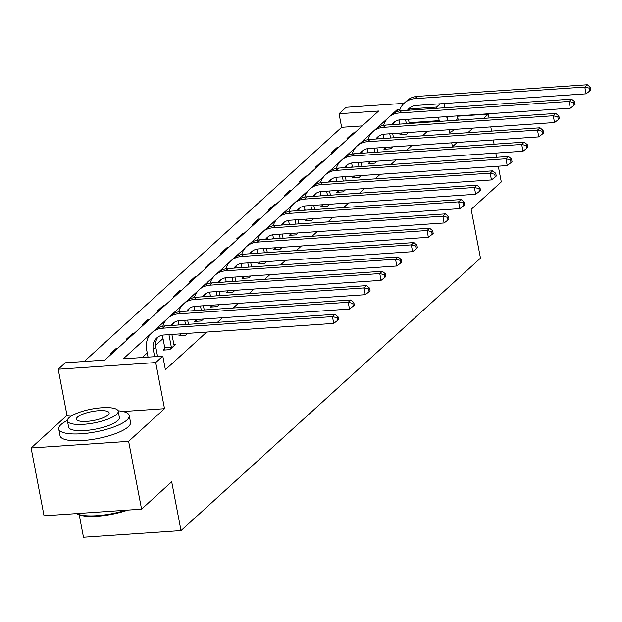 <?xml version="1.0" encoding="UTF-8"?>
<svg xmlns="http://www.w3.org/2000/svg" width="622" height="622" viewBox="0 0 622 622"><rect width="100%" height="100%" fill="white"/><g stroke="black" fill="none" stroke-linecap="round" stroke-linejoin="round"><path stroke-width="0.93" d="M362.268 125.885L341.649 127.292L339.06 113.733L346.143 107.295L404.028 103.345M79.212 514.868L83.48 537.237L181.01 530.582L480.479 258.169L471.165 209.334L501.293 181.927L498.292 166.191M181.01 530.582L171.695 481.747L141.567 509.154L44.038 515.809L31.1 447.988L128.63 441.332L164.519 408.685L155.725 362.564L58.196 369.219L65.271 362.781L104.807 360.084L378.604 111.035L339.06 113.733M73.225 414.913L66.989 415.341L31.1 447.988M66.989 415.341L58.196 369.219M341.649 127.292L84.188 361.491M489.102 118.009L488.356 114.106L457.419 116.221M496.597 157.312L495.796 153.09M494.101 144.211L493.293 139.989M491.598 131.11L490.797 126.888M141.567 509.154L128.63 441.332M111.937 353.607L110.428 353.708L116.493 348.188L118.001 348.087M127.704 339.254L126.196 339.355L132.261 333.843L133.777 333.742M143.48 324.909L141.971 325.011L148.036 319.49L149.544 319.389M159.255 310.565L157.739 310.666L163.811 305.145L165.32 305.044M175.023 296.212L173.515 296.321L179.579 290.801L181.088 290.699M190.798 281.867L189.29 281.968L195.355 276.456L196.863 276.347M206.566 267.522L205.058 267.623L211.122 262.103L212.638 262.002M222.342 253.17L220.833 253.278L226.898 247.758L228.406 247.657M238.117 238.825L236.601 238.926L242.673 233.413L244.182 233.304M253.885 224.48L252.377 224.581L258.441 219.061L259.949 218.96M269.66 210.135L268.152 210.236L274.216 204.716L275.725 204.615M285.428 195.782L283.92 195.883L289.984 190.371L291.5 190.27M301.203 181.437L299.695 181.538L305.76 176.018L307.268 175.917M316.979 167.093L315.463 167.194L321.535 161.673L323.043 161.572M332.747 152.74L331.238 152.849L337.303 147.328L338.811 147.227M348.522 138.395L347.014 138.496L353.078 132.984L354.587 132.875M150.897 333.687L123.265 358.824L162.801 356.126L165.39 369.693L206.753 332.062M217.443 322.336L222.52 317.718M233.219 307.991L238.296 303.373M248.987 293.646L254.064 289.028M264.762 279.301L269.839 274.675M280.53 264.949L285.615 260.33M296.305 250.604L301.382 245.985M312.081 236.259L317.158 231.633M327.848 221.906L332.925 217.288M343.624 207.561L348.701 202.943M359.392 193.217L364.476 188.59M375.167 178.864L380.244 174.246M390.943 164.519L396.02 159.901M406.71 150.174L411.787 145.556M422.486 135.829L427.563 131.203M438.253 121.477L439.179 120.637L409.12 122.69M399.604 123.366L398.718 124.175M383.828 137.719L382.942 138.527M368.061 152.063L367.174 152.872M352.285 166.408L351.399 167.217M336.518 180.761L335.631 181.562M320.742 195.106L319.856 195.914M304.974 209.451L304.08 210.259M289.199 223.803L288.313 224.604M273.423 238.148L272.537 238.957M257.656 252.493L256.769 253.302M241.88 266.838L240.994 267.647M226.113 281.191L225.218 281.999M210.337 295.536L209.451 296.344M194.562 309.88L193.675 310.689M178.794 324.233L177.908 325.034M163.018 338.578L155.562 345.358M147.251 352.923L142.181 357.533M164.783 348.615L163.143 350.108L169.736 349.657L175.801 344.145L173.748 344.285M180.559 334.271L178.918 335.763L185.504 335.312L187.642 333.369M196.327 319.926L194.686 321.418L201.279 320.968L203.41 319.024M212.102 305.573L210.461 307.066L217.047 306.615L219.185 304.679M227.87 291.228L226.229 292.721L232.822 292.27L234.96 290.326M243.645 276.883L242.005 278.376L248.598 277.925L250.728 275.981M259.421 262.531L257.78 264.023L264.366 263.572L266.504 261.637M275.188 248.186L273.548 249.679L280.141 249.228L282.271 247.284M290.964 233.841L289.323 235.334L295.909 234.883L298.047 232.939M306.732 219.488L305.091 220.981L311.684 220.538L313.822 218.594M322.507 205.143L320.866 206.636L327.46 206.185L329.59 204.241M338.282 190.798L336.642 192.291L343.227 191.84L345.365 189.897M354.05 176.454L352.41 177.946L359.003 177.495L361.133 175.552M369.826 162.101L368.185 163.594L374.771 163.143L376.909 161.207M385.593 147.756L383.953 149.249L390.546 148.798L392.684 146.854M401.369 133.411L399.728 134.904L406.314 134.453L408.452 132.509M451.72 142.827L452.466 146.753L457.193 142.454M467.884 132.727L472.969 128.109M483.659 118.382L488.356 114.106M450.025 133.948L449.216 129.726M447.521 120.847L446.72 116.625M445.025 107.746L444.217 103.524M440.189 103.804L436.59 107.077L409.416 108.928M439.179 120.637L438.518 117.185M436.823 108.306L436.59 107.077M162.801 356.126L155.725 362.564M399.892 109.581L397.054 109.775L392.21 114.176M387.483 118.475L376.442 128.521M371.715 132.82L360.667 142.866M355.94 147.173L344.899 157.218M340.164 161.518L329.124 171.563M324.396 175.863L313.356 185.908M308.621 190.215L297.58 200.261M292.853 204.56L281.805 214.606M277.078 218.905L266.037 228.95M261.302 233.258L250.262 243.303M245.535 247.603L234.494 257.648M229.759 261.948L218.719 271.993M213.991 276.292L202.943 286.338M198.216 290.645L187.175 300.69M182.448 304.99L171.4 315.035M166.673 319.335L155.632 329.38M397.38 111.509L397.054 109.775M116.695 349.269L116.493 348.188M132.47 334.924L132.261 333.843M148.246 320.579L148.036 319.49M164.014 306.226L163.811 305.145M179.789 291.881L179.579 290.801M195.557 277.536L195.355 276.456M211.332 263.184L211.122 262.103M227.108 248.839L226.898 247.758M242.875 234.494L242.673 233.413M258.651 220.149L258.441 219.061M274.419 205.796L274.216 204.716M290.194 191.452L289.984 190.371M305.97 177.107L305.76 176.018M321.737 162.754L321.535 161.673M337.513 148.409L337.303 147.328M353.28 134.064L353.078 132.984M164.519 408.685L123.039 411.515M157.568 356.484L155.788 347.162A14.353 12.619 47.7 0 1 158.136 336.891M154.637 356.686L153.261 349.455A14.353 12.619 47.7 0 1 156.783 337.94A14.353 12.619 47.7 0 1 163.85 334.994L333.734 323.401L332.443 316.621L162.56 328.214A21.529 18.932 -132.3 0 0 151.955 332.63A21.529 18.932 -132.3 0 0 146.675 349.906L148.052 357.137M337.015 317.733L337.528 320.447L338.547 319.521L338.026 316.808L337.015 317.733L332.443 316.621L334.97 314.32L165.087 325.912A21.529 18.932 -132.3 0 0 154.481 330.336L151.955 332.63M334.97 314.32L338.026 316.808M337.528 320.447L333.734 323.401M127.782 510.094A35.019 9.532 169.2 0 1 77.284 513.951L76.685 513.585A35.874 9.765 -10.8 0 0 125.543 510.25M67.386 420.425A35.874 9.765 -10.8 0 0 61.034 424.515A35.874 9.765 -10.8 0 0 58.74 428.993A35.874 9.765 -10.8 0 0 88.456 433.044A35.874 9.765 -10.8 0 0 126.927 420.021A35.874 9.765 -10.8 0 0 129.22 415.543A35.874 9.765 -10.8 0 0 118.032 410.769M58.74 428.993L60.031 435.773A35.874 9.765 -10.8 0 0 89.755 439.832A35.874 9.765 -10.8 0 0 128.225 426.801A35.874 9.765 -10.8 0 0 130.519 422.33L129.22 415.543M118.164 411.189L119.354 417.424A25.829 7.029 169.2 0 1 117.706 420.651A25.829 7.029 169.2 0 1 90.003 430.027A25.829 7.029 169.2 0 1 68.607 427.104L67.417 420.869A25.829 7.029 -10.8 0 0 88.814 423.792A25.829 7.029 -10.8 0 0 116.516 414.407A25.829 7.029 -10.8 0 0 118.164 411.189A25.829 7.029 -10.8 0 0 96.768 408.265A25.829 7.029 -10.8 0 0 69.065 417.65A25.829 7.029 -10.8 0 0 67.417 420.869M108.08 414.983A16.646 4.533 -10.8 0 0 109.145 412.907A16.646 4.533 -10.8 0 0 95.353 411.025A16.646 4.533 -10.8 0 0 77.501 417.074A16.646 4.533 -10.8 0 0 76.444 419.15A16.646 4.533 -10.8 0 0 90.229 421.032A16.646 4.533 -10.8 0 0 108.08 414.983M449.729 132.432A35.874 9.765 -10.8 0 0 455.071 129.329M447.335 116.586L447.747 118.709A25.829 7.029 169.2 0 1 447.42 120.326M456.354 120.24A35.874 9.765 -10.8 0 0 457.613 116.827A35.874 9.765 -10.8 0 0 457.256 115.91M174.16 345.638L171.874 334.449M164.83 349.992L164.752 347.651L171.338 347.2L169.036 335.11A14.353 12.619 47.7 0 1 168.951 334.644M171.338 347.2L171.377 348.164M162.373 335.18A21.529 18.932 -132.3 0 0 162.443 335.561L164.752 347.651M170.879 325.516A14.353 12.619 47.7 0 1 172.558 323.595A14.353 12.619 47.7 0 1 179.626 320.649L349.51 309.056L348.211 302.269L178.335 313.861A21.529 18.932 -132.3 0 0 167.73 318.285A21.529 18.932 -132.3 0 0 162.832 326.208M172.216 325.423A14.353 12.619 47.7 0 1 173.911 322.546M352.783 303.38L353.304 306.094L354.315 305.177L353.801 302.463L352.783 303.38L348.211 302.269L350.738 299.975L180.862 311.568A21.529 18.932 -132.3 0 0 170.257 315.984L167.73 318.285M350.738 299.975L353.801 302.463M353.304 306.094L349.51 309.056M188.45 324.319L187.642 320.097M185.519 324.521L184.804 320.765A14.353 12.619 47.7 0 1 184.726 320.299M187.129 333.408L187.144 333.82M180.605 335.647L180.543 333.851M178.149 320.835A21.529 18.932 -132.3 0 0 178.219 321.209L178.934 324.964M186.647 311.171A14.353 12.619 47.7 0 1 188.326 309.251A14.353 12.619 47.7 0 1 195.401 306.296L365.277 294.704L363.987 287.924L194.103 299.516A21.529 18.932 -132.3 0 0 183.498 303.94A21.529 18.932 -132.3 0 0 178.6 311.855M187.992 311.078A14.353 12.619 47.7 0 1 189.679 308.193M368.558 289.036L369.079 291.749L370.09 290.832L369.569 288.118L368.558 289.036L363.987 287.924L366.513 285.622L196.63 297.215A21.529 18.932 -132.3 0 0 186.025 301.639L183.498 303.94M366.513 285.622L369.569 288.118M369.079 291.749L365.277 294.704M204.226 309.974L203.417 305.752M201.295 310.168L200.579 306.413A14.353 12.619 47.7 0 1 200.494 305.954M202.904 319.055L202.92 319.475M196.381 321.302L196.311 319.506M193.924 306.49A21.529 18.932 -132.3 0 0 193.986 306.864L194.702 310.619M202.422 296.826A14.353 12.619 47.7 0 1 204.102 294.898A14.353 12.619 47.7 0 1 211.169 291.951L381.053 280.359L379.762 273.579L209.878 285.171A21.529 18.932 -132.3 0 0 199.273 289.595A21.529 18.932 -132.3 0 0 194.375 297.51M203.759 296.733A14.353 12.619 47.7 0 1 205.454 293.848M384.334 274.691L384.847 277.404L385.858 276.479L385.345 273.766L384.334 274.691L379.762 273.579L382.289 271.278L212.405 282.87A21.529 18.932 -132.3 0 0 201.8 287.294L199.273 289.595M382.289 271.278L385.345 273.766M384.847 277.404L381.053 280.359M219.994 295.621L219.193 291.407M217.07 295.823L216.347 292.068A14.353 12.619 47.7 0 1 216.269 291.601M218.68 304.71L218.687 305.122M212.149 306.949L212.086 305.161M209.692 292.138A21.529 18.932 -132.3 0 0 209.762 292.519L210.477 296.274M218.198 282.474A14.353 12.619 47.7 0 1 219.877 280.553A14.353 12.619 47.7 0 1 226.944 277.606L396.828 266.014L395.53 259.234L225.646 270.819A21.529 18.932 -132.3 0 0 215.049 275.243A21.529 18.932 -132.3 0 0 210.143 283.165M219.535 282.38A14.353 12.619 47.7 0 1 221.23 279.503M400.101 260.338L400.622 263.052L401.633 262.134L401.112 259.421L400.101 260.338L395.53 259.234L398.057 256.933L228.173 268.525A21.529 18.932 -132.3 0 0 217.576 272.949L215.049 275.243M398.057 256.933L401.112 259.421M400.622 263.052L396.828 266.014M235.769 281.276L234.96 277.054M232.838 281.478L232.123 277.723A14.353 12.619 47.7 0 1 232.045 277.257M234.447 290.365L234.463 290.777M227.924 292.604L227.862 290.816M225.467 277.793A21.529 18.932 -132.3 0 0 225.529 278.174L226.252 281.929M233.965 268.129A14.353 12.619 47.7 0 1 235.645 266.208A14.353 12.619 47.7 0 1 242.712 263.254L412.596 251.669L411.305 244.881L241.422 256.474A21.529 18.932 -132.3 0 0 230.816 260.898A21.529 18.932 -132.3 0 0 225.918 268.813M235.303 268.035A14.353 12.619 47.7 0 1 236.998 265.151M415.877 245.993L416.39 248.707L417.401 247.789L416.888 245.076L415.877 245.993L411.305 244.881L413.832 242.588L243.948 254.173A21.529 18.932 -132.3 0 0 233.343 258.596L230.816 260.898M413.832 242.588L416.888 245.076M416.39 248.707L412.596 251.669M251.537 266.931L250.736 262.709M248.613 267.126L247.898 263.37A14.353 12.619 47.7 0 1 247.813 262.912M250.223 276.012L250.238 276.432M243.692 278.259L243.63 276.463M241.235 263.448A21.529 18.932 -132.3 0 0 241.305 263.821L242.02 267.577M249.741 253.784A14.353 12.619 47.7 0 1 251.42 251.856A14.353 12.619 47.7 0 1 258.488 248.909L428.371 237.316L427.073 230.537L257.197 242.129A21.529 18.932 -132.3 0 0 246.592 246.553A21.529 18.932 -132.3 0 0 241.686 254.468M251.078 253.69A14.353 12.619 47.7 0 1 252.773 250.806M431.645 231.648L432.166 234.362L433.176 233.437L432.663 230.731L431.645 231.648L427.073 230.537L429.6 228.235L259.724 239.828A21.529 18.932 -132.3 0 0 249.119 244.252L246.592 246.553M429.6 228.235L432.663 230.731M432.166 234.362L428.371 237.316M267.312 252.579L266.504 248.365M264.381 252.781L263.666 249.025A14.353 12.619 47.7 0 1 263.588 248.559M265.991 261.668L266.006 262.08M259.467 263.907L259.405 262.119M257.01 249.103A21.529 18.932 -132.3 0 0 257.08 249.476L257.796 253.232M265.508 239.431A14.353 12.619 47.7 0 1 267.188 237.511A14.353 12.619 47.7 0 1 274.263 234.564L444.139 222.971L442.848 216.192L272.965 227.784A21.529 18.932 -132.3 0 0 262.36 232.2A21.529 18.932 -132.3 0 0 257.461 240.123M266.854 239.346A14.353 12.619 47.7 0 1 268.541 236.461M447.42 217.303L447.941 220.009L448.952 219.092L448.431 216.378L447.42 217.303L442.848 216.192L445.375 213.89L275.492 225.483A21.529 18.932 -132.3 0 0 264.886 229.907L262.36 232.2M445.375 213.89L448.431 216.378M447.941 220.009L444.139 222.971M283.088 238.234L282.279 234.012M280.157 238.436L279.441 234.681A14.353 12.619 47.7 0 1 279.356 234.214M281.766 247.323L281.782 247.735M275.243 249.562L275.173 247.774M272.778 234.751A21.529 18.932 -132.3 0 0 272.848 235.132L273.563 238.887M281.284 225.086A14.353 12.619 47.7 0 1 282.963 223.166A14.353 12.619 47.7 0 1 290.031 220.219L459.915 208.627L458.616 201.839L288.74 213.432A21.529 18.932 -132.3 0 0 278.135 217.855A21.529 18.932 -132.3 0 0 273.237 225.77M282.621 224.993A14.353 12.619 47.7 0 1 284.316 222.108M463.196 202.951L463.709 205.664L464.72 204.747L464.206 202.033L463.196 202.951L458.616 201.839L461.151 199.545L291.267 211.138A21.529 18.932 -132.3 0 0 280.662 215.554L278.135 217.855M461.151 199.545L464.206 202.033M463.709 205.664L459.915 208.627M298.855 223.889L298.055 219.667M295.932 224.083L295.209 220.336A14.353 12.619 47.7 0 1 295.131 219.869M297.541 232.978L297.549 233.39M291.01 235.217L290.948 233.421M288.554 220.406A21.529 18.932 -132.3 0 0 288.624 220.779L289.339 224.534M297.059 210.741A14.353 12.619 47.7 0 1 298.731 208.813A14.353 12.619 47.7 0 1 305.806 205.866L475.682 194.274L474.392 187.494L304.508 199.087A21.529 18.932 -132.3 0 0 293.903 203.511A21.529 18.932 -132.3 0 0 289.005 211.426M298.397 210.648A14.353 12.619 47.7 0 1 300.084 207.764M478.963 188.606L479.484 191.319L480.495 190.402L479.974 187.689L478.963 188.606L474.392 187.494L476.918 185.193L307.035 196.785A21.529 18.932 -132.3 0 0 296.437 201.209L293.903 203.511M476.918 185.193L479.974 187.689M479.484 191.319L475.682 194.274M314.631 209.536L313.822 205.322M311.7 209.738L310.984 205.983A14.353 12.619 47.7 0 1 310.907 205.524M313.309 218.625L313.325 219.045M306.786 220.872L306.724 219.076M304.329 206.061A21.529 18.932 -132.3 0 0 304.391 206.434L305.114 210.189M312.827 196.389A14.353 12.619 47.7 0 1 314.507 194.468A14.353 12.619 47.7 0 1 321.574 191.522L491.458 179.929L490.167 173.149L320.283 184.742A21.529 18.932 -132.3 0 0 309.678 189.158A21.529 18.932 -132.3 0 0 304.78 197.081M314.164 196.303A14.353 12.619 47.7 0 1 315.859 193.419M494.739 174.261L495.252 176.975L496.263 176.049L495.75 173.336L494.739 174.261L490.167 173.149L492.694 170.848L322.81 182.44A21.529 18.932 -132.3 0 0 312.205 186.864L309.678 189.158M492.694 170.848L495.75 173.336M495.252 176.975L491.458 179.929M330.399 195.191L329.598 190.977M327.475 195.394L326.76 191.638A14.353 12.619 47.7 0 1 326.674 191.172M329.085 204.28L329.1 204.692M322.554 206.52L322.491 204.731M320.097 191.708A21.529 18.932 -132.3 0 0 320.167 192.089L320.882 195.844M328.603 182.044A14.353 12.619 47.7 0 1 330.282 180.123A14.353 12.619 47.7 0 1 337.349 177.177L507.233 165.584L505.935 158.797L336.051 170.389A21.529 18.932 -132.3 0 0 325.454 174.813A21.529 18.932 -132.3 0 0 320.548 182.736M329.94 181.951A14.353 12.619 47.7 0 1 331.635 179.074M510.507 159.908L511.027 162.622L512.038 161.704L511.517 158.991L510.507 159.908L505.935 158.797L508.462 156.503L338.586 168.095A21.529 18.932 -132.3 0 0 327.981 172.512L325.454 174.813M508.462 156.503L511.517 158.991M511.027 162.622L507.233 165.584M346.174 180.846L345.365 176.625M343.243 181.049L342.528 177.293A14.353 12.619 47.7 0 1 342.45 176.827M344.852 189.935L344.868 190.348M338.329 192.175L338.267 190.379M335.872 177.363A21.529 18.932 -132.3 0 0 335.942 177.736L336.657 181.492M344.37 167.699A14.353 12.619 47.7 0 1 346.05 165.779A14.353 12.619 47.7 0 1 353.117 162.824L523.001 151.232L521.71 144.452L351.827 156.044A21.529 18.932 -132.3 0 0 341.221 160.468A21.529 18.932 -132.3 0 0 336.323 168.383M345.715 167.606A14.353 12.619 47.7 0 1 347.403 164.721M526.282 145.564L526.803 148.277L527.814 147.36L527.293 144.646L526.282 145.564L521.71 144.452L524.237 142.15L354.353 153.743A21.529 18.932 -132.3 0 0 343.748 158.167L341.221 160.468M524.237 142.15L527.293 144.646M526.803 148.277L523.001 151.232M361.95 166.502L361.141 162.28M359.018 166.696L358.303 162.941A14.353 12.619 47.7 0 1 358.218 162.482M360.628 175.583L360.643 176.003M354.105 177.83L354.035 176.034M351.64 163.018A21.529 18.932 -132.3 0 0 351.71 163.392L352.425 167.147M360.146 153.354A14.353 12.619 47.7 0 1 361.825 151.426A14.353 12.619 47.7 0 1 368.893 148.479L538.776 136.887L537.478 130.107L367.602 141.699A21.529 18.932 -132.3 0 0 356.997 146.123A21.529 18.932 -132.3 0 0 352.099 154.038M361.483 153.261A14.353 12.619 47.7 0 1 363.178 150.376M542.057 131.219L542.571 133.932L543.581 133.007L543.068 130.293L542.057 131.219L537.478 130.107L540.013 127.805L370.129 139.398A21.529 18.932 -132.3 0 0 359.524 143.822L356.997 146.123M540.013 127.805L543.068 130.293M542.571 133.932L538.776 136.887M377.717 152.149L376.916 147.935M374.794 152.351L374.071 148.596A14.353 12.619 47.7 0 1 373.993 148.129M376.396 161.238L376.411 161.65M369.872 163.477L369.81 161.689M367.415 148.666A21.529 18.932 -132.3 0 0 367.485 149.047L368.201 152.802M375.921 139.001A14.353 12.619 47.7 0 1 377.593 137.081A14.353 12.619 47.7 0 1 384.668 134.134L554.544 122.542L553.253 115.762L383.37 127.347A21.529 18.932 -132.3 0 0 372.765 131.771A21.529 18.932 -132.3 0 0 367.866 139.693M377.259 138.908A14.353 12.619 47.7 0 1 378.946 136.031M557.825 116.866L558.346 119.58L559.357 118.662L558.836 115.949L557.825 116.866L553.253 115.762L555.78 113.461L385.897 125.053A21.529 18.932 -132.3 0 0 375.299 129.477L372.765 131.771M555.78 113.461L558.836 115.949M558.346 119.58L554.544 122.542M393.493 137.804L392.684 133.582M390.562 138.006L389.846 134.251A14.353 12.619 47.7 0 1 389.769 133.784M392.171 146.893L392.187 147.305M385.648 149.132L385.586 147.344M383.191 134.321A21.529 18.932 -132.3 0 0 383.253 134.702L383.976 138.457M391.689 124.657A14.353 12.619 47.7 0 1 393.368 122.736A14.353 12.619 47.7 0 1 400.436 119.782L570.32 108.197L569.029 101.409L399.145 113.002A21.529 18.932 -132.3 0 0 388.54 117.426A21.529 18.932 -132.3 0 0 383.642 125.341M393.026 124.563A14.353 12.619 47.7 0 1 394.721 121.679M573.601 102.521L574.114 105.235L575.125 104.317L574.611 101.604L573.601 102.521L569.029 101.409L571.556 99.116L401.672 110.7A21.529 18.932 -132.3 0 0 391.067 115.124L388.54 117.426M571.556 99.116L574.611 101.604M574.114 105.235L570.32 108.197M409.26 123.459L408.46 119.237M406.337 123.654L405.622 119.898A14.353 12.619 47.7 0 1 405.536 119.44M407.946 132.54L407.962 132.96M401.415 134.787L401.353 132.991M398.959 119.976A21.529 18.932 -132.3 0 0 399.029 120.349L399.744 124.105M407.464 110.312A14.353 12.619 47.7 0 1 409.144 108.383A14.353 12.619 47.7 0 1 416.211 105.437L586.095 93.844L584.797 87.064L414.913 98.657A21.529 18.932 -132.3 0 0 404.316 103.081A21.529 18.932 -132.3 0 0 399.41 110.996M408.802 110.218A14.353 12.619 47.7 0 1 410.497 107.334M589.368 88.176L589.889 90.89L590.9 89.965L590.379 87.259L589.368 88.176L584.797 87.064L587.323 84.763L417.448 96.356A21.529 18.932 -132.3 0 0 406.842 100.78L404.316 103.081M587.323 84.763L590.379 87.259M589.889 90.89L586.095 93.844M153.261 349.455L155.788 347.162M162.56 328.214L165.087 325.912M169.036 335.11L169.588 334.605M178.335 313.861L180.862 311.568M184.804 320.765L185.364 320.252M194.103 299.516L196.63 297.215M200.579 306.413L201.139 305.907M209.878 285.171L212.405 282.87M216.347 292.068L216.907 291.562M225.646 270.819L228.173 268.525M232.123 277.723L232.682 277.21M241.422 256.474L243.948 254.173M247.898 263.37L248.45 262.865M257.197 242.129L259.724 239.828M263.666 249.025L264.226 248.52M272.965 227.784L275.492 225.483M279.441 234.681L280.001 234.167M288.74 213.432L291.267 211.138M295.209 220.336L295.769 219.823M304.508 199.087L307.035 196.785M310.984 205.983L311.544 205.478M320.283 184.742L322.81 182.44M326.76 191.638L327.312 191.133M336.051 170.389L338.586 168.095M342.528 177.293L343.087 176.78M351.827 156.044L354.353 153.743M358.303 162.941L358.863 162.435M367.602 141.699L370.129 139.398M374.071 148.596L374.631 148.09M383.37 127.347L385.897 125.053M389.846 134.251L390.406 133.738M399.145 113.002L401.672 110.7M405.622 119.898L406.174 119.393M414.913 98.657L417.448 96.356M457.613 116.827L458.235 120.116"/></g></svg>
